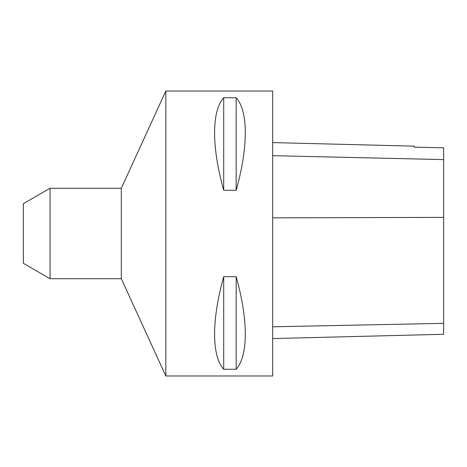 <?xml version="1.0" encoding="UTF-8"?>
<svg xmlns="http://www.w3.org/2000/svg" width="467" height="467" viewBox="0 0 467 467"><rect width="100%" height="100%" fill="white"/><g stroke="black" fill="none" stroke-linecap="round" stroke-linejoin="round"><path stroke-width="0.7" d="M165.826 375.976L165.826 91.024L272.681 91.024L272.681 375.976L165.826 375.976L121.303 278.735L121.303 188.265L165.826 91.024M223.705 276.715L236.174 276.715C248.339 320.117 248.339 355.667 236.174 369.263L223.705 369.263C211.539 355.667 211.539 320.117 223.705 276.715L223.705 369.263M223.705 97.737L236.174 97.737C248.339 111.333 248.339 146.883 236.174 190.285L223.705 190.285C211.539 146.883 211.539 111.333 223.705 97.737L223.705 190.285M272.681 338.575L443.65 334.279L443.65 147.823L414.264 147.158L414.264 146.148L272.681 142.593M236.174 369.263L236.174 276.715M236.174 190.285L236.174 97.737M50.062 278.735L50.062 188.265L23.35 203.688L23.35 263.312L50.062 278.735L121.303 278.735M443.65 323.339L272.681 326.801M443.65 217.377L272.681 217.85M443.65 159.603L272.681 155.669M50.062 188.265L121.303 188.265"/></g></svg>
